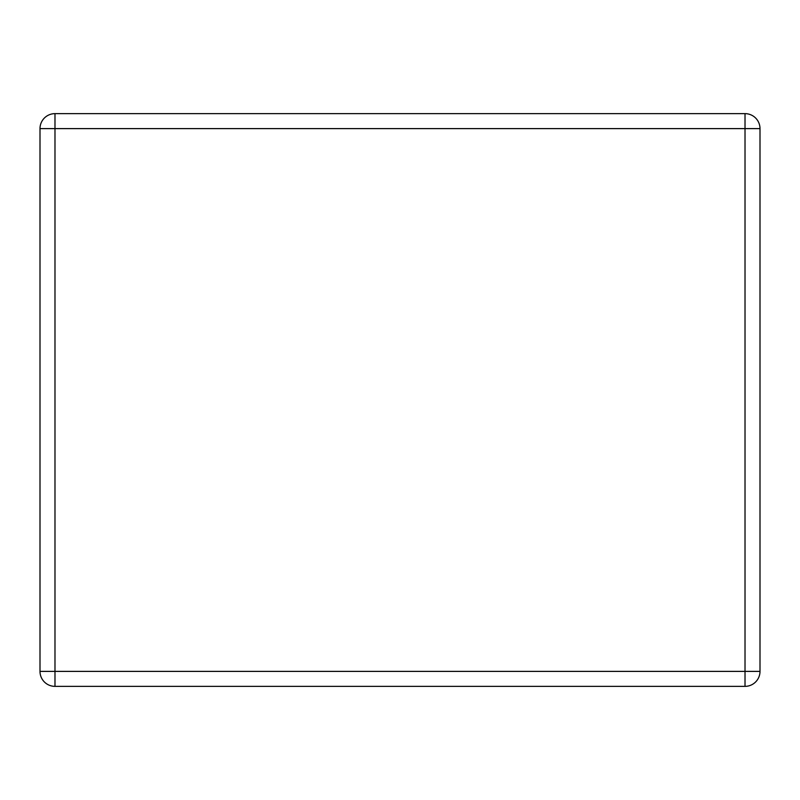<?xml version="1.0" encoding="UTF-8"?>
<svg xmlns="http://www.w3.org/2000/svg" width="800" height="800" viewBox="0 0 800 800"><rect width="100%" height="100%" fill="white"/><g stroke="black" fill="none" stroke-linecap="round" stroke-linejoin="round"><path stroke-width="1.2" d="M54.98 113.64L745.02 113.64L745.02 128.61L54.98 128.61L54.98 671.39L745.02 671.39L745.02 128.61L760 128.61L760 671.39L745.02 671.39L745.02 686.36L54.98 686.36A14.98 14.98 0 0 1 40 671.39L40 128.61A14.98 14.98 0 0 1 54.98 113.64A14.98 14.98 0 0 0 40 128.61L54.98 128.61L54.98 113.64M760 128.61A14.98 14.98 0 0 0 745.02 113.64A14.98 14.98 0 0 1 760 128.61M745.02 686.36A14.98 14.98 0 0 0 760 671.39A14.98 14.98 0 0 1 745.02 686.36M40 671.39A14.98 14.98 0 0 0 54.98 686.36L54.98 671.39L40 671.39"/></g></svg>

